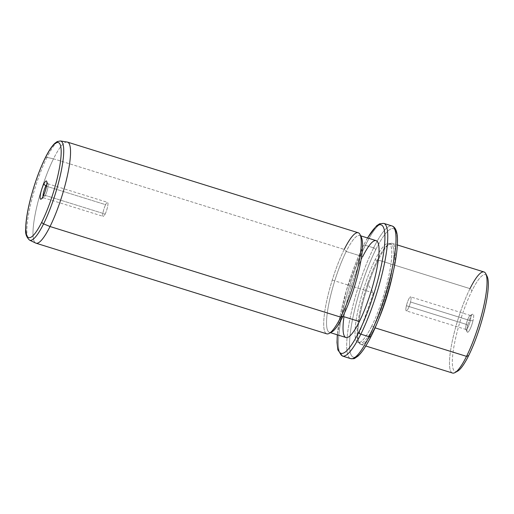 <?xml version="1.0" encoding="UTF-8"?>
<svg xmlns="http://www.w3.org/2000/svg" width="514" height="514" viewBox="0 0 514 514"><rect width="100%" height="100%" fill="white"/><g stroke="black" fill="none" stroke-linecap="round" stroke-linejoin="round"><path stroke-width="0.39" stroke-dasharray="2.57 1.93" d="M470.316 320.646L410.519 302.007A7.331 1.484 107.3 0 1 406.285 310.861A7.331 1.484 107.3 0 1 406.42 305.714L466.211 324.353A7.331 1.484 -72.7 0 0 466.082 329.5A7.331 1.484 -72.7 0 0 470.316 320.646L472.996 320.73A9.535 1.934 107.3 0 1 468.241 331.941A9.535 1.934 107.3 0 1 467.656 325.555A9.535 1.934 107.3 0 1 472.411 314.35A9.535 1.934 107.3 0 1 472.996 320.73A9.535 1.934 -72.7 0 0 472.719 314.118A9.535 1.934 -72.7 0 0 467.656 325.555L466.211 324.353A7.331 1.484 107.3 0 1 470.104 315.564A7.331 1.484 107.3 0 1 470.316 320.646A7.331 1.484 107.3 0 1 467.881 327.469A7.331 1.484 107.3 0 1 465.838 329.256A7.331 1.484 107.3 0 1 466.211 324.353L467.656 325.555A9.535 1.934 -72.7 0 0 467.168 331.928A9.535 1.934 -72.7 0 0 469.828 329.609A9.535 1.934 -72.7 0 0 472.996 320.73L470.316 320.646A7.331 1.484 -72.7 0 0 470.445 315.506A7.331 1.484 -72.7 0 0 466.211 324.353L406.42 305.714A7.331 1.484 -72.7 0 0 406.863 310.623A7.331 1.484 -72.7 0 0 410.519 302.007A7.331 1.484 -72.7 0 0 410.069 297.098A7.331 1.484 -72.7 0 0 406.42 305.714A7.331 1.484 107.3 0 1 410.647 296.861A7.331 1.484 107.3 0 1 410.519 302.007L470.316 320.646M486.385 275.318A50.725 10.286 -72.7 0 0 471.993 290.693A50.725 10.286 -72.7 0 0 454.434 343.86A50.725 10.286 -72.7 0 0 456.361 371.622M457.589 371.159A50.725 10.286 107.3 0 1 454.023 346.063A50.725 10.286 107.3 0 1 471.993 290.693L470.002 288.643A52.936 10.736 -72.7 0 0 451.253 346.417A52.936 10.736 -72.7 0 0 454.974 372.605M452.506 373.036A52.936 10.736 107.3 0 1 452.179 341.643A52.936 10.736 107.3 0 1 470.002 288.643L471.993 290.693A50.725 10.286 107.3 0 1 487.131 276.397M470.002 288.643L378.246 260.039A52.936 10.736 -72.7 0 0 360.423 313.039A52.936 10.736 -72.7 0 0 360.757 344.431A52.936 10.736 -72.7 0 0 374.77 327.759L374.77 327.759A52.936 10.736 -72.7 0 0 378.336 320.036A52.936 10.736 107.3 0 1 374.77 327.759A52.936 10.736 107.3 0 1 358.978 342.677A52.936 10.736 107.3 0 1 378.246 260.039L470.002 288.643A52.936 10.736 107.3 0 1 484.015 271.964M392.869 273.422A52.936 10.736 -72.7 0 0 392.266 243.36A52.936 10.736 -72.7 0 0 378.246 260.039L377.18 260.425A51.83 10.511 -72.7 0 0 358.309 341.335A51.83 10.511 -72.7 0 0 373.774 326.731L374.77 327.759L373.774 326.731A51.83 10.511 -72.7 0 0 392.137 270.158A51.83 10.511 -72.7 0 0 388.494 244.516A51.83 10.511 -72.7 0 0 377.18 260.425L378.246 260.039A52.936 10.736 107.3 0 1 389.798 243.797A52.936 10.736 107.3 0 1 392.869 273.422M377.18 260.425L375.117 259.782A51.83 10.511 -72.7 0 0 357.667 311.677A51.83 10.511 -72.7 0 0 357.988 342.414A51.83 10.511 -72.7 0 0 371.718 326.088L373.774 326.731A51.83 10.511 107.3 0 1 360.051 343.056A51.83 10.511 107.3 0 1 359.729 312.319A51.83 10.511 107.3 0 1 377.18 260.425A51.83 10.511 107.3 0 1 390.903 244.092A51.83 10.511 107.3 0 1 391.231 274.836A51.83 10.511 107.3 0 1 373.774 326.731L371.718 326.088A51.83 10.511 -72.7 0 0 389.169 274.193A51.83 10.511 -72.7 0 0 388.841 243.45A51.83 10.511 -72.7 0 0 375.117 259.782L377.18 260.425M370.902 336.58A67.27 13.64 107.3 0 1 349.649 340.499A67.27 13.64 107.3 0 1 375.625 249.9A2.204 1.343 26.4 0 0 373.633 247.851A69.474 14.09 107.3 0 1 392.034 225.961A69.474 14.09 -72.7 0 0 373.633 247.851A2.204 1.343 -153.6 0 1 375.625 249.9A67.27 13.64 107.3 0 1 397.2 245.088A67.27 13.64 107.3 0 1 371.211 335.963A67.27 13.64 -72.7 0 0 397.2 245.088A67.27 13.64 -72.7 0 0 375.625 249.9A67.27 13.64 -72.7 0 0 349.636 340.782A67.27 13.64 -72.7 0 0 371.211 335.963A2.204 1.343 -153.6 0 1 371.121 336.304M371.718 326.088A51.83 10.511 107.3 0 1 355.09 329.802A51.83 10.511 107.3 0 1 375.117 259.782A51.83 10.511 107.3 0 1 391.739 256.068A51.83 10.511 107.3 0 1 371.718 326.088M373.633 247.851A69.474 14.09 -72.7 0 0 350.24 317.408A69.474 14.09 -72.7 0 0 350.676 358.618A69.474 14.09 107.3 0 1 350.24 317.408A69.474 14.09 107.3 0 1 373.633 247.851L365.39 245.281L373.633 247.851M383.785 223.391A69.474 14.09 -72.7 0 0 365.39 245.281A69.474 14.09 -72.7 0 0 341.99 314.838A69.474 14.09 -72.7 0 0 342.433 356.048A69.474 14.09 107.3 0 1 341.99 314.838A69.474 14.09 107.3 0 1 365.39 245.281A69.474 14.09 107.3 0 1 383.785 223.391M367.587 237.982A67.27 13.64 -72.7 0 0 363.257 246.045A2.204 1.343 -153.6 0 1 363.34 245.705A2.204 1.343 -153.6 0 1 365.39 245.281A2.204 1.343 26.4 0 0 363.34 245.705A2.204 1.343 26.4 0 0 363.257 246.045A67.27 13.64 -72.7 0 0 337.396 334.839A67.27 13.64 107.3 0 1 363.257 246.045A67.27 13.64 107.3 0 1 367.587 237.982M345.948 337.505A50.725 10.286 107.3 0 1 345.626 307.417A50.725 10.286 107.3 0 1 362.711 256.627A50.725 10.286 -72.7 0 0 343.975 316.72M360.61 236.106A50.725 10.286 -72.7 0 0 359.646 235.502A50.725 10.286 -72.7 0 0 346.218 251.487L362.711 256.627L346.218 251.487A50.725 10.286 -72.7 0 0 329.133 302.277A50.725 10.286 -72.7 0 0 329.455 332.365A50.725 10.286 -72.7 0 0 330.586 332.417M362.711 256.627A50.725 10.286 107.3 0 1 376.145 240.648M331.813 331.948A50.725 10.286 107.3 0 1 328.247 306.852A50.725 10.286 107.3 0 1 346.218 251.487L344.226 249.431A52.936 10.736 -72.7 0 0 325.478 307.205A52.936 10.736 -72.7 0 0 329.198 333.393M326.737 333.824A52.936 10.736 107.3 0 1 326.403 302.431A52.936 10.736 107.3 0 1 344.226 249.431L346.218 251.487A50.725 10.286 107.3 0 1 361.355 237.185M67.52 142.121A52.936 10.736 -72.7 0 0 53.501 158.8L344.226 249.431L53.501 158.8A52.936 10.736 -72.7 0 0 35.678 211.8A52.936 10.736 -72.7 0 0 36.012 243.193M344.226 249.431A52.936 10.736 107.3 0 1 358.245 232.758M46.999 157.406A51.959 10.537 -72.7 0 0 29.639 208.755A51.959 10.537 -72.7 0 0 29.542 240.134A51.959 10.537 107.3 0 1 29.639 208.755A51.959 10.537 107.3 0 1 46.999 157.406L53.501 158.8L46.999 157.406A2.204 1.343 26.4 0 0 45.238 157.907A2.204 1.343 -153.6 0 1 46.999 157.406A51.959 10.537 107.3 0 1 60.459 140.964A51.959 10.537 -72.7 0 0 46.999 157.406M35.717 243.077A52.936 10.736 107.3 0 1 35.819 211.113A52.936 10.736 107.3 0 1 53.501 158.8A52.936 10.736 107.3 0 1 67.212 142.05M45.335 195.416A7.331 1.484 -72.7 0 0 48.008 183.973A7.331 1.484 -72.7 0 0 46.787 184.404A7.331 1.484 107.3 0 1 47.757 183.729A7.331 1.484 107.3 0 1 47.808 188.079A7.331 1.484 107.3 0 1 45.335 195.416L43.202 196.187L45.335 195.416L105.132 214.062A7.331 1.484 -72.7 0 0 107.599 206.718A7.331 1.484 -72.7 0 0 107.554 202.375A7.331 1.484 -72.7 0 0 105.614 204.681L46.491 186.248L105.614 204.681A7.331 1.484 -72.7 0 0 103.147 212.019A7.331 1.484 -72.7 0 0 103.192 216.368A7.331 1.484 -72.7 0 0 105.132 214.062L45.335 195.416A7.331 1.484 107.3 0 1 43.394 197.729A7.331 1.484 107.3 0 1 42.983 196.624A7.331 1.484 -72.7 0 0 43.735 197.665A7.331 1.484 -72.7 0 0 45.335 195.416M105.614 204.681A7.331 1.484 107.3 0 1 107.966 204.154A7.331 1.484 107.3 0 1 105.132 214.062A7.331 1.484 107.3 0 1 102.781 214.582A7.331 1.484 107.3 0 1 105.614 204.681M359.035 333.997L373.415 292.935L367.208 283.214M373.415 292.935L332.179 280.079M466.082 329.5L406.285 310.861M360.757 344.431L365.814 346.006M392.266 243.36L397.322 244.94M358.309 341.335L358.978 342.677M388.494 244.516L389.798 243.797M357.988 342.414L360.051 343.056M388.841 243.45L390.903 244.092M367.491 237.95L363.34 245.705L346.275 290.648L337.293 334.807M329.455 332.365L330.483 332.686M359.646 235.502L360.674 235.823M46.678 181.301L48.008 183.973M41.12 199.111L43.735 197.665M47.757 183.729L107.554 202.375M43.394 197.729L103.192 216.368M472.719 314.118L470.104 315.564M467.168 331.928L465.838 329.256M470.445 315.506L410.647 296.861"/><path stroke-width="0.77" d="M456.361 371.622A50.725 10.286 -72.7 0 0 468.659 355.592A50.725 10.286 -72.7 0 0 485.222 307.224A50.725 10.286 -72.7 0 0 486.385 275.318M454.974 372.605A52.936 10.736 -72.7 0 0 466.526 356.363L468.659 355.592A50.725 10.286 107.3 0 1 457.589 371.159L454.974 372.605M485.801 273.724L487.131 276.397A50.725 10.286 107.3 0 1 468.659 355.592L466.526 356.363A52.936 10.736 -72.7 0 0 485.801 273.724A52.936 10.736 -72.7 0 0 470.002 288.643M397.322 244.94L484.015 271.964A52.936 10.736 107.3 0 1 484.349 303.363A52.936 10.736 107.3 0 1 466.526 356.363L375.066 327.848L466.526 356.363A52.936 10.736 107.3 0 1 452.506 373.036L365.814 346.006M378.336 320.036A52.936 10.736 -72.7 0 0 392.869 273.422A52.936 10.736 107.3 0 1 378.336 320.036M337.293 334.807L337.03 342.555L337.865 349.938L342.433 356.048A69.474 14.09 -72.7 0 0 360.828 334.158L369.078 336.728L360.828 334.158A69.474 14.09 107.3 0 1 342.433 356.048L350.676 358.618A69.474 14.09 -72.7 0 0 369.078 336.728A69.474 14.09 107.3 0 1 350.676 358.618C353.118 358.843 354.512 358.714 354.859 358.232L357.905 356.183C361.959 352.52 366.366 345.89 371.121 336.304A2.204 1.343 -153.6 0 1 369.078 336.728A69.474 14.09 -72.7 0 0 392.471 267.171A69.474 14.09 -72.7 0 0 392.034 225.961A69.474 14.09 107.3 0 1 392.471 267.171A69.474 14.09 107.3 0 1 369.078 336.728A2.204 1.343 26.4 0 0 371.121 336.304A2.204 1.343 26.4 0 0 371.211 335.963A67.27 13.64 107.3 0 1 370.902 336.58M360.828 334.158A69.474 14.09 -72.7 0 0 384.221 264.601A69.474 14.09 -72.7 0 0 383.785 223.391A69.474 14.09 107.3 0 1 384.221 264.601A69.474 14.09 107.3 0 1 360.828 334.158A2.204 1.343 -153.6 0 1 358.836 332.108A67.27 13.64 -72.7 0 0 384.523 245.409A67.27 13.64 -72.7 0 0 367.587 237.982A67.27 13.64 107.3 0 1 384.523 245.409A67.27 13.64 107.3 0 1 358.836 332.108A2.204 1.343 26.4 0 0 360.828 334.158M337.396 334.839A67.27 13.64 -72.7 0 0 358.836 332.108A67.27 13.64 107.3 0 1 337.396 334.839M343.975 316.72A50.725 10.286 -72.7 0 0 359.382 321.526A50.725 10.286 -72.7 0 0 378.979 252.997A50.725 10.286 -72.7 0 0 362.711 256.627M330.586 332.417A50.725 10.286 -72.7 0 0 342.883 316.38L359.382 321.526A50.725 10.286 107.3 0 1 345.948 337.505L330.483 332.686M360.674 235.823L376.145 240.648A50.725 10.286 107.3 0 1 376.46 270.737A50.725 10.286 107.3 0 1 359.382 321.526L342.883 316.38A50.725 10.286 -72.7 0 0 359.447 268.019A50.725 10.286 -72.7 0 0 360.61 236.106M329.198 333.393A52.936 10.736 -72.7 0 0 340.75 317.151L342.883 316.38A50.725 10.286 107.3 0 1 331.813 331.948L329.198 333.393M360.025 234.512L361.355 237.185A50.725 10.286 107.3 0 1 342.883 316.38L340.75 317.151A52.936 10.736 -72.7 0 0 360.025 234.512A52.936 10.736 -72.7 0 0 344.226 249.431M36.012 243.193A52.936 10.736 -72.7 0 0 50.025 226.52L340.75 317.151A52.936 10.736 107.3 0 1 326.737 333.824L36.012 243.193M340.75 317.151L50.025 226.52A52.936 10.736 -72.7 0 0 67.848 173.52A52.936 10.736 -72.7 0 0 67.52 142.121L358.245 232.758A52.936 10.736 107.3 0 1 358.579 264.151A52.936 10.736 107.3 0 1 340.75 317.151M29.542 240.134A51.959 10.537 -72.7 0 0 43.587 223.879L50.025 226.52A52.936 10.736 107.3 0 1 35.717 243.077L29.542 240.134C26.432 237.185 25.154 233.536 25.7 229.193C25.719 221.643 27.229 211.877 30.223 199.888C34.271 184.128 39.276 170.134 45.238 157.907A2.204 1.343 26.4 0 0 45.148 158.248A49.774 10.094 -72.7 0 0 25.918 225.492A49.774 10.094 -72.7 0 0 41.885 221.926A2.204 1.343 26.4 0 0 43.587 223.879A51.959 10.537 -72.7 0 0 61.217 171.188A51.959 10.537 -72.7 0 0 60.459 140.964A51.959 10.537 107.3 0 1 61.217 171.188A51.959 10.537 107.3 0 1 43.587 223.879A51.959 10.537 107.3 0 1 29.542 240.134M67.212 142.05A52.936 10.736 107.3 0 1 67.989 172.839A52.936 10.736 107.3 0 1 50.025 226.52L43.587 223.879A2.204 1.343 -153.6 0 1 41.885 221.926A49.774 10.094 -72.7 0 0 61.115 154.682A49.774 10.094 -72.7 0 0 45.148 158.248A2.204 1.343 -153.6 0 1 45.238 157.907C48.624 151.071 51.805 146.22 54.78 143.355L57.227 141.568L60.459 140.964L67.212 142.05M45.148 158.248A49.774 10.094 107.3 0 1 61.115 154.682A49.774 10.094 107.3 0 1 41.885 221.926A49.774 10.094 107.3 0 1 25.918 225.492A49.774 10.094 107.3 0 1 45.148 158.248M43.202 196.187A9.535 1.934 -72.7 0 0 46.89 183.305A9.535 1.934 -72.7 0 0 43.831 183.986A9.535 1.934 -72.7 0 0 40.143 196.868A9.535 1.934 -72.7 0 0 43.202 196.187A9.535 1.934 107.3 0 1 41.12 199.111A9.535 1.934 107.3 0 1 40.452 194.395A9.535 1.934 107.3 0 1 43.831 183.986A9.535 1.934 107.3 0 1 46.678 181.301A9.535 1.934 107.3 0 1 43.202 196.187M45.817 186.042L43.831 183.986L45.817 186.042A7.331 1.484 -72.7 0 0 42.983 196.624A7.331 1.484 107.3 0 1 45.817 186.042A7.331 1.484 107.3 0 1 46.787 184.404A7.331 1.484 -72.7 0 0 45.817 186.042L46.491 186.248L45.817 186.042M371.121 336.304C383.508 311.831 395.696 270.036 397.2 246.804C398.254 234.474 396.532 227.529 392.034 225.961L383.785 223.391L379.608 223.783L376.556 225.826L367.491 237.95"/></g></svg>
